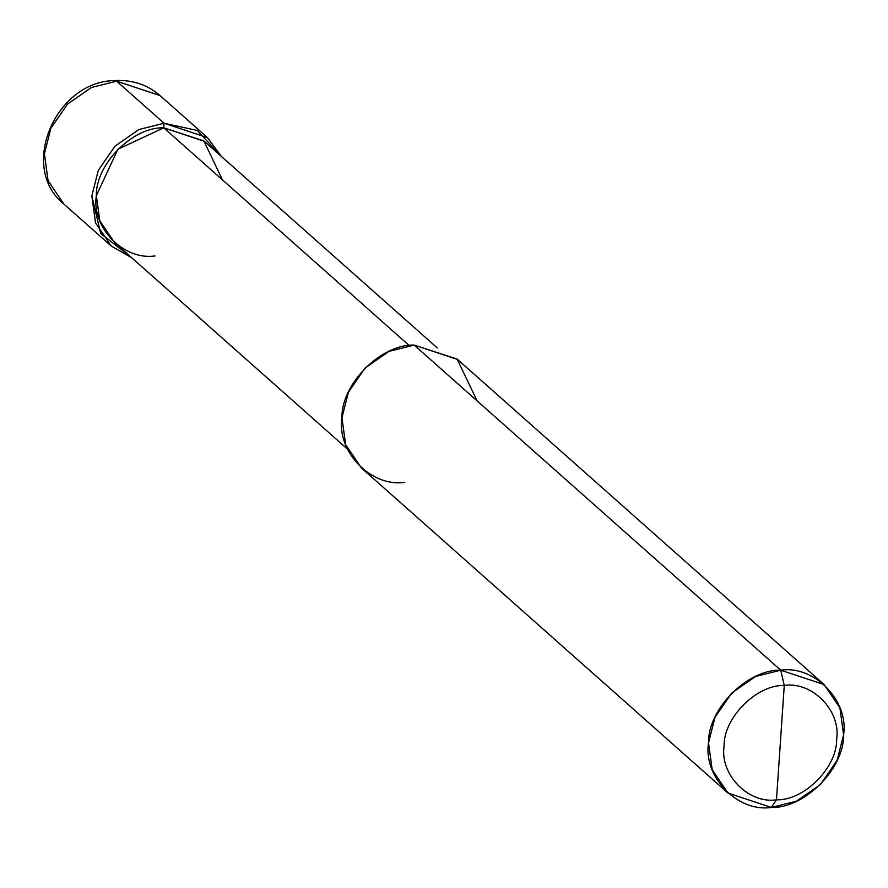 <?xml version="1.0" encoding="UTF-8"?>
<svg xmlns="http://www.w3.org/2000/svg" width="888" height="888" viewBox="0 0 888 888"><rect width="100%" height="100%" fill="white"/><g stroke="black" fill="none" stroke-linecap="round" stroke-linejoin="round"><path stroke-width="1.33" d="M164.058 123.243L197.291 130.469L221.378 156.443L207.47 137.651L164.058 123.243L138.872 129.548L114.929 146.198L98.302 170.363L91.841 195.915L95.527 222.81L111.289 246.098L131.602 257.664L100.688 233.477L91.841 195.915L98.302 170.363L114.929 146.198L138.872 129.548L164.058 123.243L163.747 127.817L164.058 123.243L116.628 81.174L91.431 87.479L67.488 104.129L50.86 128.294L44.4 153.846L48.085 180.741L63.847 204.029L48.085 180.741L44.4 153.846L50.86 128.294L67.488 104.129L91.431 87.479L116.628 81.174L164.058 123.243M207.47 137.651L160.04 95.582L116.628 81.174L160.04 95.582C147.397 84.704 132.434 79.698 115.118 80.553L116.628 81.174L115.118 80.553C55.322 80.908 18.326 167.799 63.847 204.029L111.289 246.098M727.96 793.04L361.405 467.943L345.643 444.655L341.958 417.749L348.418 392.196L365.046 368.032L388.988 351.382L414.174 345.077L780.741 670.185C814.363 665.112 848.939 700.643 843.6 734.776C844.299 768.553 804.584 808.524 771.372 807.447L776.467 799.833C804.14 800.732 837.24 767.421 836.651 739.271C841.103 710.833 812.287 681.229 784.27 685.447C812.287 681.229 841.103 710.833 836.651 739.271C837.24 767.421 804.14 800.732 776.467 799.833L784.27 685.447C756.598 684.548 723.498 717.859 724.086 746.009C719.635 774.447 748.451 804.062 776.467 799.833L771.372 807.447C737.75 812.52 703.174 776.989 708.513 742.856C707.803 709.079 747.53 669.108 780.741 670.185L755.544 676.49L731.601 693.14L714.973 717.304L708.513 742.856L712.198 769.752L727.96 793.04L771.372 807.447L796.569 801.143L820.512 784.493L837.14 760.328L843.6 734.776L839.915 707.88L824.153 684.593L780.741 670.185L784.27 685.447L776.467 799.833C748.451 804.062 719.635 774.447 724.086 746.009C723.498 717.859 756.598 684.548 784.27 685.447L780.741 670.185L414.174 345.077C380.974 344.011 341.247 383.971 341.958 417.749C336.619 451.881 371.195 487.412 404.817 482.351M347.508 449.15L114.497 242.491L99.778 220.757L96.337 195.649L117.893 149.239L163.747 127.817C132.756 126.818 95.682 164.114 96.337 195.649C91.364 227.506 123.632 260.661 155.012 255.933M222.455 179.887L203.863 140.903L163.747 127.817L409.246 345.554L163.747 127.817L204.273 141.27L437.285 347.93M477.089 400.865L457.154 359.096L414.174 345.077L457.598 359.485L824.153 684.593"/></g></svg>
